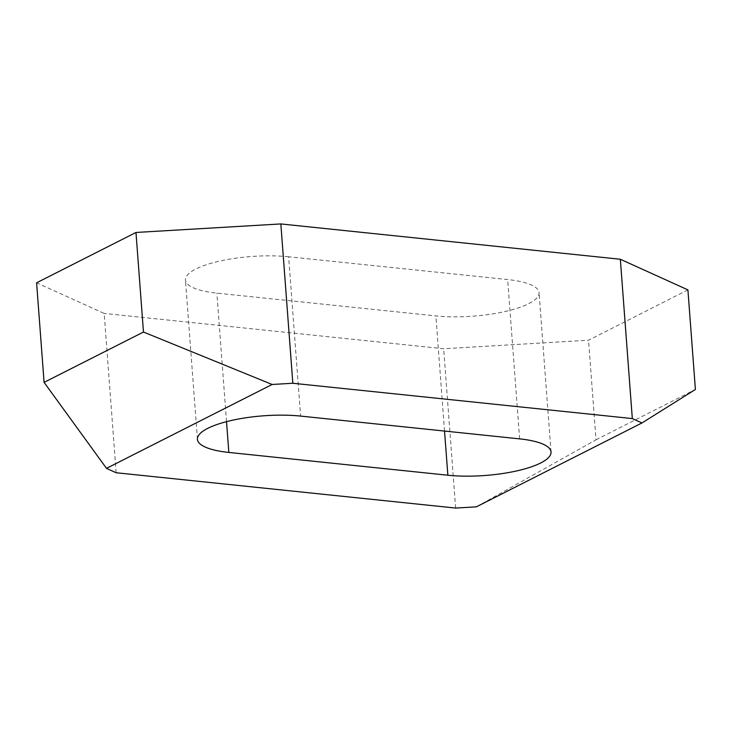 <?xml version="1.0" encoding="UTF-8"?>
<svg xmlns="http://www.w3.org/2000/svg" width="732" height="732" viewBox="0 0 732 732"><rect width="100%" height="100%" fill="white"/><g stroke="black" fill="none" stroke-linecap="round" stroke-linejoin="round"><path stroke-width="0.55" stroke-dasharray="3.66 2.75" d="M288.637 256.776A67.49 18.492 175.7 0 0 195.801 269.028A67.49 18.492 175.7 0 0 185.452 280.008A67.49 18.492 175.7 0 0 216.855 293.129L435.879 315.913A67.49 18.492 175.7 0 0 504.888 311.567A67.49 18.492 175.7 0 0 539.063 292.672A67.49 18.492 175.7 0 0 507.651 279.56L288.637 256.776L300.614 416.087M116.15 472.744L104.173 313.424L36.6 282.799M687.915 289.881L588.528 340.224L443.665 348.743L104.173 313.424M476.34 506.846L596.022 439.795L588.528 340.224M455.643 508.063L443.665 348.743M596.022 439.795L695.4 389.461M444.534 431.057L435.879 315.913M519.638 438.871L507.651 279.56M226.527 421.659L216.855 293.129M551.04 451.992L539.063 292.672M197.43 439.328L185.452 280.008"/><path stroke-width="1.1" d="M228.841 452.44L447.856 475.224A67.49 18.492 175.7 0 0 516.874 470.886A67.49 18.492 175.7 0 0 551.04 451.992A67.49 18.492 175.7 0 0 519.638 438.871L300.614 416.087A67.49 18.492 175.7 0 0 207.778 428.339A67.49 18.492 175.7 0 0 197.43 439.328A67.49 18.492 175.7 0 0 228.841 452.44L226.527 421.659M106.497 468.361L272.13 384.474L292.827 383.257L632.32 418.576L641.973 422.95L476.34 506.846L455.643 508.063L116.15 472.744L106.497 468.361L44.085 382.369L36.6 282.799L135.978 232.465L280.85 223.937L620.343 259.256L687.915 289.881L695.4 389.461L641.973 422.95M44.085 382.369L143.472 332.035L135.978 232.465M143.472 332.035L272.13 384.474M292.827 383.257L280.85 223.937M632.32 418.576L620.343 259.256M447.856 475.224L444.534 431.057"/></g></svg>
